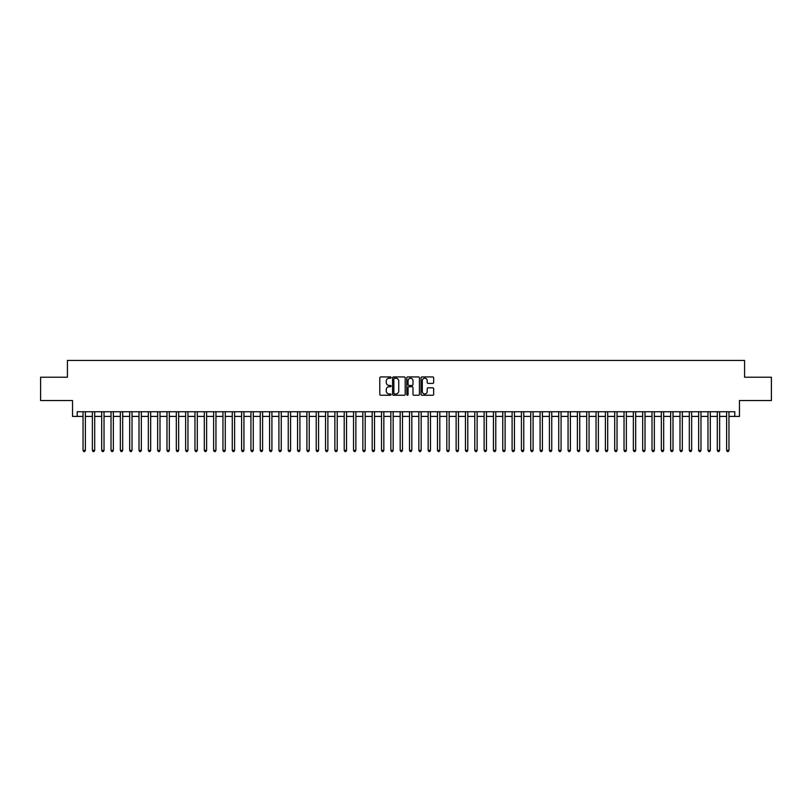 <?xml version="1.0" encoding="UTF-8"?>
<svg xmlns="http://www.w3.org/2000/svg" width="812" height="812" viewBox="0 0 812 812"><rect width="100%" height="100%" fill="white"/><g stroke="black" fill="none" stroke-linecap="round" stroke-linejoin="round"><path stroke-width="1.22" d="M391.079 377.57A0.639 0.639 0 0 0 390.44 376.93L380.706 376.93A0.913 0.913 0 0 0 379.793 377.844L379.793 394.327A0.913 0.913 0 0 0 380.706 395.241L390.44 395.241A0.639 0.639 0 0 0 391.079 394.602A0.639 0.639 0 0 0 390.44 393.962L389.181 393.962A2.933 2.933 0 0 1 386.248 391.029L386.248 389.658A2.933 2.933 0 0 1 389.181 386.725L390.44 386.725A0.639 0.639 0 0 0 391.079 386.086A0.639 0.639 0 0 0 390.44 385.446L389.181 385.446A2.933 2.933 0 0 1 386.248 382.513L386.248 381.143A2.933 2.933 0 0 1 389.181 378.209L390.44 378.209A0.639 0.639 0 0 0 391.079 377.57M432.755 383.386A0.913 0.913 0 0 0 433.669 382.472L433.669 377.844A0.913 0.913 0 0 0 432.755 376.93L421.956 376.93A0.913 0.913 0 0 0 421.042 377.844L421.042 394.327A0.913 0.913 0 0 0 421.956 395.241L432.755 395.241A0.913 0.913 0 0 0 433.669 394.327L433.669 388.745A0.913 0.913 0 0 0 432.755 387.821L428.137 387.821A0.913 0.913 0 0 0 427.213 388.745L427.213 391.506A2.446 2.446 0 0 1 424.767 393.962A2.446 2.446 0 0 1 422.321 391.506L422.321 380.666A2.446 2.446 0 0 1 424.767 378.209A2.446 2.446 0 0 1 427.213 380.666L427.213 382.472A0.913 0.913 0 0 0 428.137 383.386L432.755 383.386M77.211 416.404L77.211 411.735L734.789 411.735L734.789 416.404L739.458 416.404L739.458 400.539L771.4 400.539L771.4 377.225L744.584 377.225L744.584 360.437L67.416 360.437L67.416 377.225L40.6 377.225L40.6 400.539L72.542 400.539L72.542 416.404L83.037 416.404M405.198 377.844A0.913 0.913 0 0 0 404.285 376.93L393.475 376.93A0.913 0.913 0 0 0 392.561 377.844L392.561 394.327A0.913 0.913 0 0 0 393.475 395.241L404.285 395.241A0.913 0.913 0 0 0 405.198 394.327L405.198 377.844M407.715 376.93L418.525 376.93A0.913 0.913 0 0 1 419.439 377.844L419.439 394.327A0.913 0.913 0 0 1 418.525 395.241L413.897 395.241A0.913 0.913 0 0 1 412.983 394.327L412.983 387.639A0.913 0.913 0 0 0 412.07 386.725L408.994 386.725A0.913 0.913 0 0 0 408.081 387.639L408.081 394.602A0.639 0.639 0 0 1 407.441 395.241A0.639 0.639 0 0 1 406.802 394.602L406.802 377.844A0.913 0.913 0 0 1 407.715 376.93M85.372 416.404L92.365 416.404M94.699 416.404L101.693 416.404M104.027 416.404L111.021 416.404M113.355 416.404L120.349 416.404M122.683 416.404L129.676 416.404M132.011 416.404L139.004 416.404M141.339 416.404L148.332 416.404M150.667 416.404L157.66 416.404M159.994 416.404L166.988 416.404M169.322 416.404L176.316 416.404M178.65 416.404L185.643 416.404M187.968 416.404L194.971 416.404M197.296 416.404L204.299 416.404M206.624 416.404L213.627 416.404M215.951 416.404L222.955 416.404M225.279 416.404L232.273 416.404M234.607 416.404L241.6 416.404M243.935 416.404L250.928 416.404M253.263 416.404L260.256 416.404M262.591 416.404L269.584 416.404M271.918 416.404L278.912 416.404M281.246 416.404L288.24 416.404M290.574 416.404L297.568 416.404M299.902 416.404L306.895 416.404M309.23 416.404L316.223 416.404M318.558 416.404L325.551 416.404M327.886 416.404L334.879 416.404M337.213 416.404L344.207 416.404M346.541 416.404L353.535 416.404M355.869 416.404L362.862 416.404M365.197 416.404L372.19 416.404M374.525 416.404L381.518 416.404M383.843 416.404L390.846 416.404M393.17 416.404L400.174 416.404M402.498 416.404L409.502 416.404M411.826 416.404L418.83 416.404M421.154 416.404L428.157 416.404M430.482 416.404L437.475 416.404M439.81 416.404L446.803 416.404M449.137 416.404L456.131 416.404M458.465 416.404L465.459 416.404M467.793 416.404L474.787 416.404M477.121 416.404L484.114 416.404M486.449 416.404L493.442 416.404M495.777 416.404L502.77 416.404M505.105 416.404L512.098 416.404M514.432 416.404L521.426 416.404M523.76 416.404L530.754 416.404M533.088 416.404L540.082 416.404M542.416 416.404L549.409 416.404M551.744 416.404L558.737 416.404M561.072 416.404L568.065 416.404M570.4 416.404L577.393 416.404M579.727 416.404L586.721 416.404M589.045 416.404L596.049 416.404M598.373 416.404L605.376 416.404M607.701 416.404L614.704 416.404M617.029 416.404L624.032 416.404M626.356 416.404L633.35 416.404M635.684 416.404L642.678 416.404M645.012 416.404L652.006 416.404M654.34 416.404L661.333 416.404M663.668 416.404L670.661 416.404M672.996 416.404L679.989 416.404M682.324 416.404L689.317 416.404M691.651 416.404L698.645 416.404M700.979 416.404L707.973 416.404M710.307 416.404L717.3 416.404M719.635 416.404L726.628 416.404M728.963 416.404L734.789 416.404M394.49 378.209A0.639 0.639 0 0 0 393.85 378.849L393.85 393.323A0.639 0.639 0 0 0 394.49 393.962L395.82 393.962A2.933 2.933 0 0 0 398.743 391.029L398.743 381.143A2.933 2.933 0 0 0 395.82 378.209L394.49 378.209M412.983 380.706A2.446 2.446 0 0 0 410.527 378.26A2.446 2.446 0 0 0 408.081 380.706L408.081 384.533A0.913 0.913 0 0 0 408.994 385.446L412.07 385.446A0.913 0.913 0 0 0 412.983 384.533L412.983 380.706M85.372 411.735L85.372 450.355L83.037 450.355L83.037 411.735M85.372 450.355L84.671 451.563L83.737 451.563L83.037 450.355M94.699 411.735L94.699 450.355L92.365 450.355L92.365 411.735M94.699 450.355L93.999 451.563L93.065 451.563L92.365 450.355M104.027 411.735L104.027 450.355L101.693 450.355L101.693 411.735M104.027 450.355L103.327 451.563L102.393 451.563L101.693 450.355M113.355 411.735L113.355 450.355L111.021 450.355L111.021 411.735M113.355 450.355L112.655 451.563L111.721 451.563L111.021 450.355M122.683 411.735L122.683 450.355L120.349 450.355L120.349 411.735M122.683 450.355L121.983 451.563L121.049 451.563L120.349 450.355M132.011 411.735L132.011 450.355L129.676 450.355L129.676 411.735M132.011 450.355L131.311 451.563L130.377 451.563L129.676 450.355M141.339 411.735L141.339 450.355L139.004 450.355L139.004 411.735M141.339 450.355L140.638 451.563L139.705 451.563L139.004 450.355M150.667 411.735L150.667 450.355L148.332 450.355L148.332 411.735M150.667 450.355L149.966 451.563L149.032 451.563L148.332 450.355M159.994 411.735L159.994 450.355L157.66 450.355L157.66 411.735M159.994 450.355L159.294 451.563L158.36 451.563L157.66 450.355M169.322 411.735L169.322 450.355L166.988 450.355L166.988 411.735M169.322 450.355L168.622 451.563L167.688 451.563L166.988 450.355M178.65 411.735L178.65 450.355L176.316 450.355L176.316 411.735M178.65 450.355L177.95 451.563L177.016 451.563L176.316 450.355M187.968 411.735L187.968 450.355L185.643 450.355L185.643 411.735M187.968 450.355L187.278 451.563L186.344 451.563L185.643 450.355M197.296 411.735L197.296 450.355L194.971 450.355L194.971 411.735M197.296 450.355L196.595 451.563L195.672 451.563L194.971 450.355M206.624 411.735L206.624 450.355L204.299 450.355L204.299 411.735M206.624 450.355L205.923 451.563L205 451.563L204.299 450.355M215.951 411.735L215.951 450.355L213.627 450.355L213.627 411.735M215.951 450.355L215.251 451.563L214.327 451.563L213.627 450.355M225.279 411.735L225.279 450.355L222.955 450.355L222.955 411.735M225.279 450.355L224.579 451.563L223.645 451.563L222.955 450.355M234.607 411.735L234.607 450.355L232.273 450.355L232.273 411.735M234.607 450.355L233.907 451.563L232.973 451.563L232.273 450.355M243.935 411.735L243.935 450.355L241.6 450.355L241.6 411.735M243.935 450.355L243.235 451.563L242.301 451.563L241.6 450.355M253.263 411.735L253.263 450.355L250.928 450.355L250.928 411.735M253.263 450.355L252.562 451.563L251.629 451.563L250.928 450.355M262.591 411.735L262.591 450.355L260.256 450.355L260.256 411.735M262.591 450.355L261.89 451.563L260.957 451.563L260.256 450.355M271.918 411.735L271.918 450.355L269.584 450.355L269.584 411.735M271.918 450.355L271.218 451.563L270.284 451.563L269.584 450.355M281.246 411.735L281.246 450.355L278.912 450.355L278.912 411.735M281.246 450.355L280.546 451.563L279.612 451.563L278.912 450.355M290.574 411.735L290.574 450.355L288.24 450.355L288.24 411.735M290.574 450.355L289.874 451.563L288.94 451.563L288.24 450.355M299.902 411.735L299.902 450.355L297.568 450.355L297.568 411.735M299.902 450.355L299.202 451.563L298.268 451.563L297.568 450.355M309.23 411.735L309.23 450.355L306.895 450.355L306.895 411.735M309.23 450.355L308.53 451.563L307.596 451.563L306.895 450.355M318.558 411.735L318.558 450.355L316.223 450.355L316.223 411.735M318.558 450.355L317.857 451.563L316.924 451.563L316.223 450.355M327.886 411.735L327.886 450.355L325.551 450.355L325.551 411.735M327.886 450.355L327.185 451.563L326.251 451.563L325.551 450.355M337.213 411.735L337.213 450.355L334.879 450.355L334.879 411.735M337.213 450.355L336.513 451.563L335.579 451.563L334.879 450.355M346.541 411.735L346.541 450.355L344.207 450.355L344.207 411.735M346.541 450.355L345.841 451.563L344.907 451.563L344.207 450.355M355.869 411.735L355.869 450.355L353.535 450.355L353.535 411.735M355.869 450.355L355.169 451.563L354.235 451.563L353.535 450.355M365.197 411.735L365.197 450.355L362.862 450.355L362.862 411.735M365.197 450.355L364.497 451.563L363.563 451.563L362.862 450.355M374.525 411.735L374.525 450.355L372.19 450.355L372.19 411.735M374.525 450.355L373.825 451.563L372.891 451.563L372.19 450.355M383.843 411.735L383.843 450.355L381.518 450.355L381.518 411.735M383.843 450.355L383.152 451.563L382.219 451.563L381.518 450.355M393.17 411.735L393.17 450.355L390.846 450.355L390.846 411.735M393.17 450.355L392.48 451.563L391.546 451.563L390.846 450.355M402.498 411.735L402.498 450.355L400.174 450.355L400.174 411.735M402.498 450.355L401.798 451.563L400.874 451.563L400.174 450.355M411.826 411.735L411.826 450.355L409.502 450.355L409.502 411.735M411.826 450.355L411.126 451.563L410.202 451.563L409.502 450.355M421.154 411.735L421.154 450.355L418.83 450.355L418.83 411.735M421.154 450.355L420.454 451.563L419.52 451.563L418.83 450.355M430.482 411.735L430.482 450.355L428.157 450.355L428.157 411.735M430.482 450.355L429.781 451.563L428.848 451.563L428.157 450.355M439.81 411.735L439.81 450.355L437.475 450.355L437.475 411.735M439.81 450.355L439.109 451.563L438.175 451.563L437.475 450.355M449.137 411.735L449.137 450.355L446.803 450.355L446.803 411.735M449.137 450.355L448.437 451.563L447.503 451.563L446.803 450.355M458.465 411.735L458.465 450.355L456.131 450.355L456.131 411.735M458.465 450.355L457.765 451.563L456.831 451.563L456.131 450.355M467.793 411.735L467.793 450.355L465.459 450.355L465.459 411.735M467.793 450.355L467.093 451.563L466.159 451.563L465.459 450.355M477.121 411.735L477.121 450.355L474.787 450.355L474.787 411.735M477.121 450.355L476.421 451.563L475.487 451.563L474.787 450.355M486.449 411.735L486.449 450.355L484.114 450.355L484.114 411.735M486.449 450.355L485.749 451.563L484.815 451.563L484.114 450.355M495.777 411.735L495.777 450.355L493.442 450.355L493.442 411.735M495.777 450.355L495.076 451.563L494.143 451.563L493.442 450.355M505.105 411.735L505.105 450.355L502.77 450.355L502.77 411.735M505.105 450.355L504.404 451.563L503.47 451.563L502.77 450.355M514.432 411.735L514.432 450.355L512.098 450.355L512.098 411.735M514.432 450.355L513.732 451.563L512.798 451.563L512.098 450.355M523.76 411.735L523.76 450.355L521.426 450.355L521.426 411.735M523.76 450.355L523.06 451.563L522.126 451.563L521.426 450.355M533.088 411.735L533.088 450.355L530.754 450.355L530.754 411.735M533.088 450.355L532.388 451.563L531.454 451.563L530.754 450.355M542.416 411.735L542.416 450.355L540.082 450.355L540.082 411.735M542.416 450.355L541.716 451.563L540.782 451.563L540.082 450.355M551.744 411.735L551.744 450.355L549.409 450.355L549.409 411.735M551.744 450.355L551.043 451.563L550.11 451.563L549.409 450.355M561.072 411.735L561.072 450.355L558.737 450.355L558.737 411.735M561.072 450.355L560.371 451.563L559.438 451.563L558.737 450.355M570.4 411.735L570.4 450.355L568.065 450.355L568.065 411.735M570.4 450.355L569.699 451.563L568.765 451.563L568.065 450.355M579.727 411.735L579.727 450.355L577.393 450.355L577.393 411.735M579.727 450.355L579.027 451.563L578.093 451.563L577.393 450.355M589.045 411.735L589.045 450.355L586.721 450.355L586.721 411.735M589.045 450.355L588.355 451.563L587.421 451.563L586.721 450.355M598.373 411.735L598.373 450.355L596.049 450.355L596.049 411.735M598.373 450.355L597.673 451.563L596.749 451.563L596.049 450.355M607.701 411.735L607.701 450.355L605.376 450.355L605.376 411.735M607.701 450.355L607 451.563L606.077 451.563L605.376 450.355M617.029 411.735L617.029 450.355L614.704 450.355L614.704 411.735M617.029 450.355L616.328 451.563L615.405 451.563L614.704 450.355M626.356 411.735L626.356 450.355L624.032 450.355L624.032 411.735M626.356 450.355L625.656 451.563L624.722 451.563L624.032 450.355M635.684 411.735L635.684 450.355L633.35 450.355L633.35 411.735M635.684 450.355L634.984 451.563L634.05 451.563L633.35 450.355M645.012 411.735L645.012 450.355L642.678 450.355L642.678 411.735M645.012 450.355L644.312 451.563L643.378 451.563L642.678 450.355M654.34 411.735L654.34 450.355L652.006 450.355L652.006 411.735M654.34 450.355L653.64 451.563L652.706 451.563L652.006 450.355M663.668 411.735L663.668 450.355L661.333 450.355L661.333 411.735M663.668 450.355L662.968 451.563L662.034 451.563L661.333 450.355M672.996 411.735L672.996 450.355L670.661 450.355L670.661 411.735M672.996 450.355L672.295 451.563L671.362 451.563L670.661 450.355M682.324 411.735L682.324 450.355L679.989 450.355L679.989 411.735M682.324 450.355L681.623 451.563L680.689 451.563L679.989 450.355M691.651 411.735L691.651 450.355L689.317 450.355L689.317 411.735M691.651 450.355L690.951 451.563L690.017 451.563L689.317 450.355M700.979 411.735L700.979 450.355L698.645 450.355L698.645 411.735M700.979 450.355L700.279 451.563L699.345 451.563L698.645 450.355M710.307 411.735L710.307 450.355L707.973 450.355L707.973 411.735M710.307 450.355L709.607 451.563L708.673 451.563L707.973 450.355M719.635 411.735L719.635 450.355L717.3 450.355L717.3 411.735M719.635 450.355L718.935 451.563L718.001 451.563L717.3 450.355M728.963 411.735L728.963 450.355L726.628 450.355L726.628 411.735M728.963 450.355L728.262 451.563L727.329 451.563L726.628 450.355"/></g></svg>
